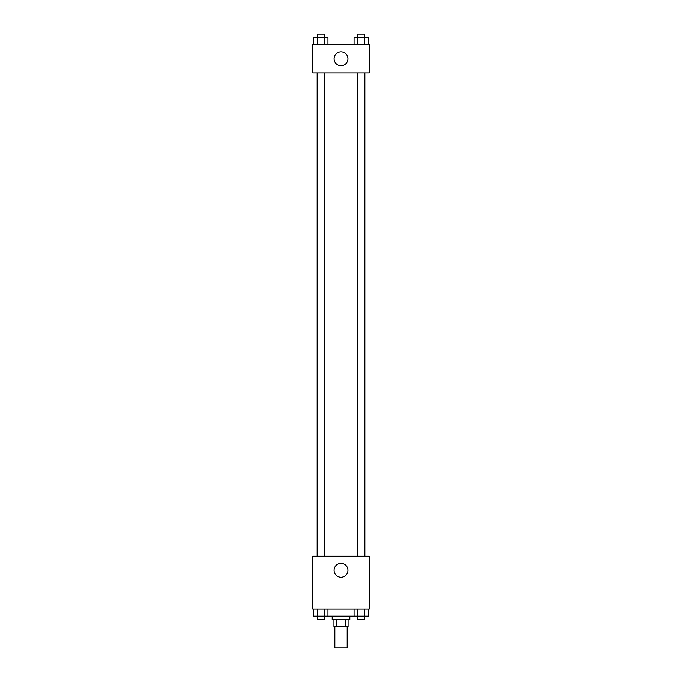 <?xml version="1.0" encoding="UTF-8"?>
<svg xmlns="http://www.w3.org/2000/svg" width="682" height="682" viewBox="0 0 682 682"><rect width="100%" height="100%" fill="white"/><g stroke="black" fill="none" stroke-linecap="round" stroke-linejoin="round"><path stroke-width="1.02" d="M334.828 626.732L334.828 647.9L347.172 647.9L347.172 626.732M345.527 619.682L345.527 626.732L333.941 626.732L333.941 619.682M345.527 626.732L348.059 626.732L348.059 619.682M349.815 616.153L349.815 619.682L332.185 619.682L332.185 616.153M336.473 619.682L336.473 626.732M327.948 609.094L327.948 616.153L368.306 616.153L368.306 609.094M369.218 609.094L312.782 609.094L312.782 556.18L369.218 556.18L369.218 609.094M341 577.228A6.939 6.939 0 0 1 334.99 566.827A6.939 6.939 0 0 1 347.01 566.827A6.939 6.939 0 0 1 341 577.228M364.844 72.906L364.844 556.18M357.649 556.18L357.649 72.906M324.351 72.906L324.351 556.18M369.218 72.906L312.782 72.906L312.782 44.68L369.218 44.68L369.218 72.906M347.939 58.797A6.939 6.939 0 0 1 337.53 64.799A6.939 6.939 0 0 1 337.53 52.787A6.939 6.939 0 0 1 347.939 58.797M368.306 44.68L368.306 37.629L354.052 37.629L354.052 44.68M364.742 37.629L364.742 44.68M357.615 37.629L357.615 44.68M357.649 37.629L357.649 34.1L364.708 34.1L364.708 37.629M327.948 44.68L327.948 37.629L313.694 37.629L313.694 44.68M324.385 37.629L324.385 44.68M317.258 37.629L317.258 44.68M317.292 37.629L317.292 34.1L324.351 34.1L324.351 37.629M354.052 609.094L354.052 616.153M364.742 609.094L364.742 616.153M357.615 609.094L357.615 616.153M364.708 616.153L364.708 619.682L357.649 619.682L357.649 616.153M327.948 616.153L313.694 616.153L313.694 609.094M324.385 609.094L324.385 616.153M317.258 609.094L317.258 616.153M324.351 616.153L324.351 619.682L317.292 619.682L317.292 616.153M317.156 72.906L317.156 556.18M364.708 556.18L364.708 72.906M317.292 72.906L317.292 556.18"/></g></svg>

